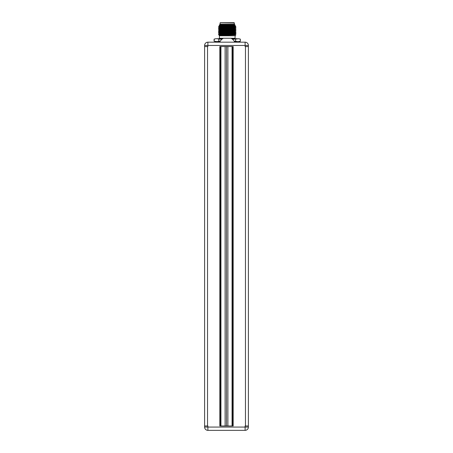 <?xml version="1.0" encoding="UTF-8"?>
<svg xmlns="http://www.w3.org/2000/svg" width="453" height="453" viewBox="0 0 453 453"><rect width="100%" height="100%" fill="white"/><g stroke="black" fill="none" stroke-linecap="round" stroke-linejoin="round"><path stroke-width="0.68" d="M240.158 39.122L238.572 38.703L240.356 39.122L240.356 41.2L239.626 41.619L234.456 41.619M240.158 41.2L238.572 41.619M214.088 39.122L215.871 38.703L214.088 39.122L214.088 41.2L214.28 39.122M235.028 35.781L219.411 35.781L219.411 38.267L218.975 38.703A0.436 0.436 -90 0 0 219.411 38.267L235.028 38.267L235.464 38.703A0.436 0.436 90 0 1 235.028 38.267L235.175 35.611M219.009 35.379L235.175 34.496L235.894 34.909L219.009 35.379L219.411 35.781M235.186 27.208L235.186 26.846L231.2 27.089L231.596 27.91L235.973 27.667L235.175 27.197L219.263 27.927L218.465 28.397L235.973 27.848L235.175 28.318L219.252 29.032L219.252 29.4L235.186 28.669L235.175 28.318M218.465 27.118L219.263 27.588L231.2 27.089L231.596 26.631L218.465 27.118L219.252 26.115L235.186 25.753L219.263 26.467M235.186 28.669L235.973 29.128L218.465 29.853L235.973 29.309L235.175 29.773L219.252 30.493L218.465 30.04M219.263 29.049L218.465 28.579M218.465 31.314L219.263 30.849L235.175 30.119L235.973 30.583L218.465 31.314L235.973 30.77L235.175 31.234L219.252 31.953L218.465 32.775L235.973 32.044L218.465 32.956L219.263 33.426M222.842 31.251L223.238 32.072L235.175 31.574L235.973 32.044M219.263 31.965L218.465 31.495M235.968 33.494L218.465 34.235L219.263 33.765L235.175 33.035L235.968 33.494M218.465 26.937L229.263 26.517L235.147 25.725M235.243 25.787L235.894 26.444L231.596 26.631M234.688 26.517L229.263 26.517M231.596 27.91L218.465 28.397M219.263 29.388L218.465 29.853M235.186 33.046L235.973 32.225M235.973 33.686L235.175 34.156L219.252 34.87L218.471 34.428L235.973 33.686M219.705 24.841L234.733 24.841A0.294 0.294 90 0 1 235.028 25.13L219.411 25.13L219.705 24.841A0.294 0.294 -90 0 0 219.411 25.13L219.263 26.127M219.411 25.566L235.186 25.725M219.009 25.974L228.035 25.725M219.926 24.111L234.518 24.111L234.014 22.65A0.294 0.294 90 0 1 234.303 22.893L220.424 22.65A0.294 0.294 -90 0 0 220.141 22.893L219.926 24.841M227.887 46.551L227.887 425.973M226.5 46.551L226.5 425.973M225.113 46.551L225.113 425.973M220.56 46.551L220.56 425.973M232.44 46.551L232.44 425.973M233.182 425.973L219.818 425.973L219.818 46.551L233.182 46.551L233.182 425.973M245.107 430.35L207.893 430.35A3.284 3.284 0 0 1 204.609 427.066L204.609 425.973L207.893 425.973L207.893 427.066L248.391 427.066L248.391 425.973L245.107 425.973L245.107 430.35A3.284 3.284 0 0 0 248.391 427.066M248.391 425.973L248.391 45.459A3.284 3.284 0 0 0 245.107 42.174L207.893 42.174A3.284 3.284 0 0 0 204.609 45.459L204.609 425.973M245.107 42.174L245.107 45.459L204.609 45.459A3.284 3.284 0 0 1 207.893 42.174L207.893 46.551L204.609 46.551M248.391 46.551L245.107 46.551L245.107 45.459L248.391 45.459M234.014 22.65L220.424 22.65M235.186 30.13L235.175 29.773M235.186 31.585L235.175 31.234M235.175 32.695L219.252 33.414L219.252 33.777M235.186 34.507L235.175 34.156M222.842 32.531L223.238 32.072L219.263 32.305M222.078 39.122L218.799 39.122L218.799 41.2L217.214 41.619L214.28 41.2M220.226 41.2L218.799 41.2M222.65 38.703L217.214 38.703L218.799 39.122M238.572 38.703L235.639 39.122L235.639 41.2L234.212 41.2M235.639 39.122L232.366 39.122M237.225 38.703L231.789 38.703M215.871 38.703L217.214 38.703M215.871 41.619L214.088 41.2M219.982 41.619L217.214 41.619M237.225 41.619L235.639 41.2M232.066 46.551L232.066 425.973M220.934 46.551L220.934 425.973M207.893 430.35L207.893 427.066L204.609 427.066M207.536 46.551L207.536 425.973M245.464 46.551L245.464 425.973M215.277 42.174L216.421 41.619M234.733 42.174A8.239 8.239 0 0 0 231.053 38.267M234.733 24.841L235.028 25.566M234.518 24.111L234.518 24.841M235.894 26.444L235.175 26.857M219.252 27.939L219.252 27.576M219.252 30.861L219.252 30.493M219.252 34.87L219.252 35.238M235.243 35.566L235.894 34.915M240.356 39.122L240.356 41.2M223.391 38.267A8.239 8.239 0 0 0 219.705 42.174M239.161 42.174L238.018 41.619"/></g></svg>
